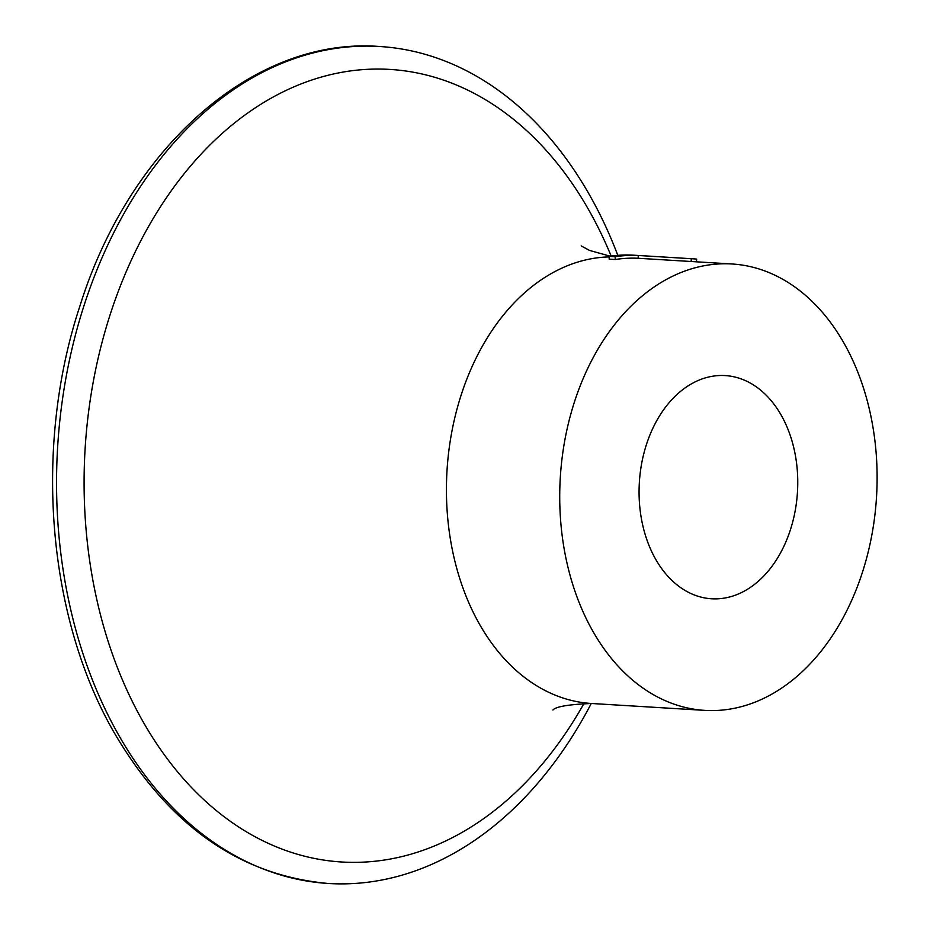 <?xml version="1.0" encoding="UTF-8"?>
<svg xmlns="http://www.w3.org/2000/svg" width="930" height="930" viewBox="0 0 930 930"><rect width="100%" height="100%" fill="white"/><g stroke="black" fill="none" stroke-linecap="round" stroke-linejoin="round"><path stroke-width="1.4" d="M617.811 255.343A419.279 297.007 93.5 0 0 589.55 194.986A419.279 297.007 93.5 0 0 379.579 46.5A419.279 297.007 93.5 0 0 92.884 280.279A419.279 297.007 93.5 0 0 118.645 735.014A419.279 297.007 93.5 0 0 328.616 883.5A419.279 297.007 93.5 0 0 591.282 703.475M732.003 263.981A223.619 158.402 93.5 0 0 579.099 388.659A223.619 158.402 93.5 0 0 592.84 631.191A223.619 158.402 93.5 0 0 704.824 710.381A223.619 158.402 93.5 0 0 857.739 585.702A223.619 158.402 93.5 0 0 843.987 343.17A223.619 158.402 93.5 0 0 732.003 263.981L692.617 261.586A223.619 158.402 93.5 0 0 691.141 261.504L638.131 258.273A223.619 158.402 93.5 0 0 615.253 259.505L609.197 259.144L609.069 256.366L615.125 256.738L615.253 259.505M781.2 415.175A111.809 79.201 93.5 0 0 725.214 375.581A111.809 79.201 93.5 0 0 648.756 437.925A111.809 79.201 93.5 0 0 655.627 559.186A111.809 79.201 93.5 0 0 711.624 598.781A111.809 79.201 93.5 0 0 788.07 536.447A111.809 79.201 93.5 0 0 781.2 415.175M696.465 261.818L696.675 259.098A226.409 160.379 93.5 0 0 692.792 258.796A226.409 160.379 93.5 0 0 691.292 258.714L691.141 261.504M691.292 258.714L638.282 255.483L638.131 258.273M638.282 255.483A226.409 160.379 93.5 0 0 615.125 256.738M692.792 258.796L633.714 255.192A226.409 160.379 93.5 0 0 609.069 256.366M611.161 256.064A397.017 281.244 93.5 0 0 588.806 210.029A397.017 281.244 93.5 0 0 193.58 162.459A397.017 281.244 93.5 0 0 142.895 721.401A397.017 281.244 93.5 0 0 584.063 703.324M609.092 256.913A223.619 158.402 93.5 0 0 463.559 387.903A223.619 158.402 93.5 0 0 479.555 624.297A223.619 158.402 93.5 0 0 591.538 703.487L704.824 710.381M328.616 883.5C240.033 875.653 168.609 825.456 114.344 732.921C47.093 616.904 33.48 446.202 79.864 306.179C129.503 146.824 254.239 36.747 379.579 46.5M581.192 245.904L589.469 250.403L610.231 256.192M552.932 710.02C555.791 706.614 568.66 704.44 591.538 703.487"/></g></svg>
